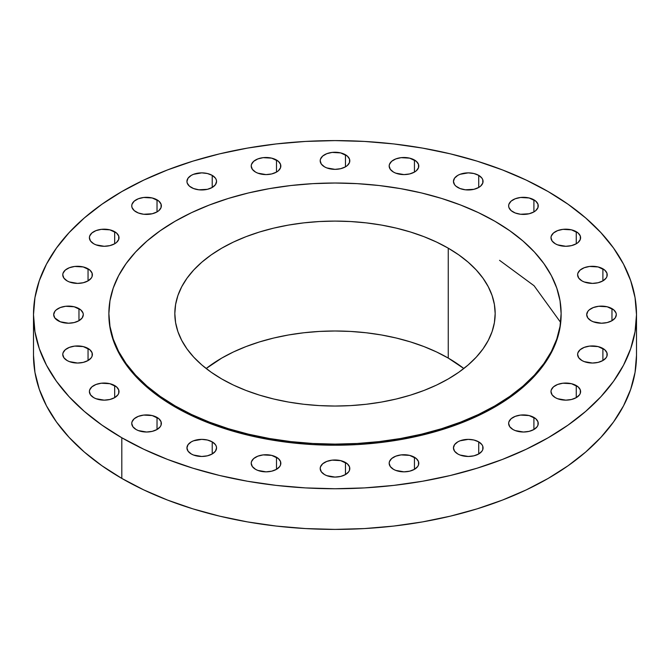 <?xml version="1.0" encoding="UTF-8"?>
<svg xmlns="http://www.w3.org/2000/svg" width="670" height="670" viewBox="0 0 670 670"><rect width="100%" height="100%" fill="white"/><g stroke="black" fill="none" stroke-linecap="round" stroke-linejoin="round"><path stroke-width="1" d="M114.67 231.694L114.67 243.779L116.513 242.481L118.724 239.408L118.724 236.066L116.513 232.984L109.863 229.835L101.312 229.349L95.977 230.631L91.891 232.984L89.68 236.066L89.395 237.733A14.807 8.551 180 0 1 98.532 229.835A14.807 8.551 180 0 1 114.67 231.694A14.807 8.551 180 0 1 119.009 237.733A14.807 8.551 180 0 1 109.863 245.63A14.807 8.551 180 0 1 93.733 243.779A14.807 8.551 180 0 1 89.395 237.733L90.525 241.007L93.733 243.779L95.977 244.843L104.202 246.284L109.863 245.63L114.67 243.779L114.67 231.694M88.046 268.804L88.046 280.889L91.254 278.117L92.1 276.509L92.1 273.176L89.889 270.094L83.239 266.945L74.688 266.459L69.353 267.74L65.266 270.094L63.055 273.176L62.771 274.842A14.807 8.551 180 0 1 71.908 266.945A14.807 8.551 180 0 1 88.046 268.804A14.807 8.551 180 0 1 92.385 274.842A14.807 8.551 180 0 1 83.239 282.74A14.807 8.551 180 0 1 67.109 280.889A14.807 8.551 180 0 1 62.771 274.842L63.901 278.117L67.109 280.889L69.353 281.953L77.578 283.393L83.239 282.74L88.046 280.889L88.046 268.804M78.968 308.627L78.968 320.712L82.175 317.94L83.298 314.666L83.013 312.999L80.802 309.917L74.161 306.768L65.61 306.282L60.266 307.564L56.188 309.917L54.814 311.399L53.692 314.666A14.807 8.551 180 0 1 62.829 306.768A14.807 8.551 180 0 1 78.968 308.627A14.807 8.551 180 0 1 83.298 314.666A14.807 8.551 180 0 1 74.161 322.563A14.807 8.551 180 0 1 58.03 320.712A14.807 8.551 180 0 1 53.692 314.666L54.814 317.94L60.266 321.776L68.499 323.216L74.161 322.563L78.968 320.712L78.968 308.627M88.046 348.45L88.046 360.535L91.254 357.763L92.1 356.155L92.1 352.822L89.889 349.74L83.239 346.591L74.688 346.105L69.353 347.387L65.266 349.74L63.055 352.822L62.771 354.489A14.807 8.551 180 0 1 71.908 346.591A14.807 8.551 180 0 1 88.046 348.45A14.807 8.551 180 0 1 92.385 354.489A14.807 8.551 180 0 1 83.239 362.386A14.807 8.551 180 0 1 67.109 360.535A14.807 8.551 180 0 1 62.771 354.489L63.901 357.763L67.109 360.535L69.353 361.599L77.578 363.04L83.239 362.386L88.046 360.535L88.046 348.45M114.67 385.56L114.67 397.645L117.878 394.873L118.724 393.265L118.724 389.932L116.513 386.85L109.863 383.701L101.312 383.215L95.977 384.496L91.891 386.85L89.68 389.932L89.395 391.598A14.807 8.551 180 0 1 98.532 383.701A14.807 8.551 180 0 1 114.67 385.56A14.807 8.551 180 0 1 119.009 391.598A14.807 8.551 180 0 1 109.863 399.496A14.807 8.551 180 0 1 93.733 397.645A14.807 8.551 180 0 1 89.395 391.598L90.525 394.873L93.733 397.645L95.977 398.709L104.202 400.149L109.863 399.496L114.67 397.645L114.67 385.56M157.023 417.427L157.023 429.512L160.231 426.74L161.076 425.132L161.076 421.798L158.865 418.716L152.216 415.567L143.665 415.082L138.33 416.363L134.243 418.716L132.032 421.798L131.747 423.465A14.807 8.551 180 0 1 140.884 415.567A14.807 8.551 180 0 1 157.023 417.427A14.807 8.551 180 0 1 161.361 423.465A14.807 8.551 180 0 1 152.216 431.363A14.807 8.551 180 0 1 136.085 429.512A14.807 8.551 180 0 1 131.747 423.465L132.878 426.74L136.085 429.512L138.33 430.576L146.554 432.016L152.216 431.363L157.023 429.512L157.023 417.427M212.214 441.873L212.214 453.967L215.43 451.195L216.552 447.92L216.268 446.254L215.43 444.645L212.214 441.873L207.415 440.022L201.745 439.369L193.521 440.81L191.277 441.873L188.069 444.645L186.938 447.92A14.807 8.551 180 0 1 196.084 440.022A14.807 8.551 180 0 1 212.214 441.873A14.807 8.551 180 0 1 216.552 447.92A14.807 8.551 180 0 1 207.415 455.818A14.807 8.551 180 0 1 191.277 453.967A14.807 8.551 180 0 1 186.938 447.92L188.069 451.195L191.277 453.967L193.521 455.031L201.745 456.471L207.415 455.818L212.214 453.967L212.214 441.873M276.492 457.25L276.492 469.335L279.7 466.563L280.546 464.955L280.546 461.622L278.335 458.54L271.693 455.391L263.134 454.905L257.799 456.186L253.712 458.54L251.501 461.622L251.216 463.288A14.807 8.551 180 0 1 260.354 455.391A14.807 8.551 180 0 1 276.492 457.25A14.807 8.551 180 0 1 280.831 463.288A14.807 8.551 180 0 1 271.693 471.186A14.807 8.551 180 0 1 255.555 469.335A14.807 8.551 180 0 1 251.216 463.288L252.347 466.563L255.555 469.335L257.799 470.399L266.024 471.839L271.693 471.186L276.492 469.335L276.492 457.25M345.469 462.493L345.469 474.578L348.676 471.806L349.522 470.198L349.522 466.864L347.311 463.782L340.67 460.633L332.111 460.148L326.776 461.429L322.689 463.782L320.478 466.864L320.193 468.531A14.807 8.551 180 0 1 329.33 460.633A14.807 8.551 180 0 1 345.469 462.493A14.807 8.551 180 0 1 349.807 468.531A14.807 8.551 180 0 1 340.67 476.429A14.807 8.551 180 0 1 324.531 474.578A14.807 8.551 180 0 1 320.193 468.531L321.324 471.806L324.531 474.578L326.776 475.641L335 477.082L340.67 476.429L345.469 474.578L345.469 462.493M414.445 457.25L414.445 469.335L417.653 466.563L418.499 464.955L418.499 461.622L416.288 458.54L409.646 455.391L401.087 454.905L395.752 456.186L391.665 458.54L389.454 461.622L389.17 463.288A14.807 8.551 180 0 1 398.307 455.391A14.807 8.551 180 0 1 414.445 457.25A14.807 8.551 180 0 1 418.784 463.288A14.807 8.551 180 0 1 409.646 471.186A14.807 8.551 180 0 1 393.508 469.335A14.807 8.551 180 0 1 389.17 463.288L390.3 466.563L393.508 469.335L395.752 470.399L403.977 471.839L409.646 471.186L414.445 469.335L414.445 457.25M478.723 441.873L478.723 453.967L481.931 451.195L482.777 449.587L482.777 446.254L481.931 444.645L478.723 441.873L473.916 440.022L468.255 439.369L460.03 440.81L457.786 441.873L454.57 444.645L453.448 447.92A14.807 8.551 180 0 1 462.585 440.022A14.807 8.551 180 0 1 478.723 441.873A14.807 8.551 180 0 1 483.062 447.92A14.807 8.551 180 0 1 473.916 455.818A14.807 8.551 180 0 1 457.786 453.967A14.807 8.551 180 0 1 453.448 447.92L454.57 451.195L457.786 453.967L460.03 455.031L468.255 456.471L473.916 455.818L478.723 453.967L478.723 441.873M533.915 417.427L533.915 429.512L537.122 426.74L537.968 425.132L537.968 421.798L535.757 418.716L529.116 415.567L520.556 415.082L515.222 416.363L511.135 418.716L508.924 421.798L508.639 423.465A14.807 8.551 180 0 1 517.784 415.567A14.807 8.551 180 0 1 533.915 417.427A14.807 8.551 180 0 1 538.253 423.465A14.807 8.551 180 0 1 529.116 431.363A14.807 8.551 180 0 1 512.977 429.512A14.807 8.551 180 0 1 508.639 423.465L509.769 426.74L512.977 429.512L515.222 430.576L523.446 432.016L529.116 431.363L533.915 429.512L533.915 417.427M576.267 385.56L576.267 397.645L579.475 394.873L580.32 393.265L580.32 389.932L578.11 386.85L571.468 383.701L562.909 383.215L557.574 384.496L553.487 386.85L551.276 389.932L550.991 391.598A14.807 8.551 180 0 1 560.137 383.701A14.807 8.551 180 0 1 576.267 385.56A14.807 8.551 180 0 1 580.605 391.598A14.807 8.551 180 0 1 571.468 399.496A14.807 8.551 180 0 1 555.33 397.645A14.807 8.551 180 0 1 550.991 391.598L552.122 394.873L555.33 397.645L557.574 398.709L565.798 400.149L571.468 399.496L576.267 397.645L576.267 385.56M602.891 348.45L602.891 360.535L606.099 357.763L606.945 356.155L606.945 352.822L604.734 349.74L598.092 346.591L589.533 346.105L584.198 347.387L580.111 349.74L577.9 352.822L577.615 354.489A14.807 8.551 180 0 1 586.761 346.591A14.807 8.551 180 0 1 602.891 348.45A14.807 8.551 180 0 1 607.229 354.489A14.807 8.551 180 0 1 598.092 362.386A14.807 8.551 180 0 1 581.954 360.535A14.807 8.551 180 0 1 577.615 354.489L578.746 357.763L581.954 360.535L584.198 361.599L592.422 363.04L598.092 362.386L602.891 360.535L602.891 348.45M611.97 308.627L611.97 320.712L615.186 317.94L616.308 314.666L616.023 312.999L613.812 309.917L607.171 306.768L598.62 306.282L593.277 307.564L589.198 309.917L587.825 311.399L586.702 314.666A14.807 8.551 180 0 1 595.839 306.768A14.807 8.551 180 0 1 611.97 308.627A14.807 8.551 180 0 1 616.308 314.666A14.807 8.551 180 0 1 607.171 322.563A14.807 8.551 180 0 1 591.032 320.712A14.807 8.551 180 0 1 586.702 314.666L587.825 317.94L591.032 320.712L593.277 321.776L601.501 323.216L607.171 322.563L611.97 320.712L611.97 308.627M602.891 268.804L602.891 280.889L606.099 278.117L606.945 276.509L606.945 273.176L604.734 270.094L598.092 266.945L589.533 266.459L584.198 267.74L580.111 270.094L577.9 273.176L577.615 274.842A14.807 8.551 180 0 1 586.761 266.945A14.807 8.551 180 0 1 602.891 268.804A14.807 8.551 180 0 1 607.229 274.842A14.807 8.551 180 0 1 598.092 282.74A14.807 8.551 180 0 1 581.954 280.889A14.807 8.551 180 0 1 577.615 274.842L578.746 278.117L581.954 280.889L584.198 281.953L592.422 283.393L598.092 282.74L602.891 280.889L602.891 268.804M157.023 199.827L157.023 211.913L158.865 210.623L161.076 207.541L161.076 204.199L158.865 201.117L152.216 197.968L143.665 197.483L138.33 198.764L134.243 201.117L132.032 204.199L131.747 205.866A14.807 8.551 180 0 1 140.884 197.968A14.807 8.551 180 0 1 157.023 199.827A14.807 8.551 180 0 1 161.361 205.866A14.807 8.551 180 0 1 152.216 213.764A14.807 8.551 180 0 1 136.085 211.913A14.807 8.551 180 0 1 131.747 205.866L132.032 207.541L134.243 210.623L138.33 212.976L143.665 214.258L152.216 213.764L157.023 211.913L157.023 199.827M212.214 175.373L212.214 187.466L215.43 184.686L216.552 181.419L216.268 179.753L215.43 178.145L212.214 175.373L207.415 173.522L201.745 172.868L193.521 174.309L191.277 175.373L188.069 178.145L186.938 181.419A14.807 8.551 180 0 1 196.084 173.522A14.807 8.551 180 0 1 212.214 175.373A14.807 8.551 180 0 1 216.552 181.419A14.807 8.551 180 0 1 207.415 189.317A14.807 8.551 180 0 1 191.277 187.466A14.807 8.551 180 0 1 186.938 181.419L187.223 183.086L189.434 186.168L193.521 188.521L198.856 189.803L207.415 189.317L212.214 187.466L212.214 175.373M276.492 160.004L276.492 172.089L278.335 170.791L280.546 167.718L280.546 164.376L278.335 161.294L271.693 158.145L263.134 157.659L257.799 158.941L253.712 161.294L251.501 164.376L251.216 166.043A14.807 8.551 180 0 1 260.354 158.145A14.807 8.551 180 0 1 276.492 160.004A14.807 8.551 180 0 1 280.831 166.043A14.807 8.551 180 0 1 271.693 173.94A14.807 8.551 180 0 1 255.555 172.089A14.807 8.551 180 0 1 251.216 166.043L252.347 169.317L255.555 172.089L257.799 173.153L266.024 174.594L271.693 173.94L276.492 172.089L276.492 160.004M345.469 154.762L345.469 166.847L347.311 165.549L349.522 162.475L349.522 159.133L347.311 156.051L340.67 152.902L332.111 152.417L326.776 153.698L322.689 156.051L320.478 159.133L320.193 160.8A14.807 8.551 180 0 1 329.33 152.902A14.807 8.551 180 0 1 345.469 154.762A14.807 8.551 180 0 1 349.807 160.8A14.807 8.551 180 0 1 340.67 168.698A14.807 8.551 180 0 1 324.531 166.847A14.807 8.551 180 0 1 320.193 160.8L321.324 164.075L324.531 166.847L326.776 167.91L335 169.351L340.67 168.698L345.469 166.847L345.469 154.762M414.445 160.004L414.445 172.089L416.288 170.791L418.499 167.718L418.499 164.376L416.288 161.294L409.646 158.145L401.087 157.659L395.752 158.941L391.665 161.294L389.454 164.376L389.17 166.043A14.807 8.551 180 0 1 398.307 158.145A14.807 8.551 180 0 1 414.445 160.004A14.807 8.551 180 0 1 418.784 166.043A14.807 8.551 180 0 1 409.646 173.94A14.807 8.551 180 0 1 393.508 172.089A14.807 8.551 180 0 1 389.17 166.043L390.3 169.317L393.508 172.089L395.752 173.153L403.977 174.594L409.646 173.94L414.445 172.089L414.445 160.004M478.723 175.373L478.723 187.466L480.566 186.168L482.777 183.086L482.777 179.753L481.931 178.145L478.723 175.373L473.916 173.522L468.255 172.868L460.03 174.309L457.786 175.373L454.57 178.145L453.448 181.419A14.807 8.551 180 0 1 462.585 173.522A14.807 8.551 180 0 1 478.723 175.373A14.807 8.551 180 0 1 483.062 181.419A14.807 8.551 180 0 1 473.916 189.317A14.807 8.551 180 0 1 457.786 187.466A14.807 8.551 180 0 1 453.448 181.419L454.57 184.686L455.943 186.168L460.03 188.521L465.365 189.803L473.916 189.317L478.723 187.466L478.723 175.373M576.267 231.694L576.267 243.779L578.11 242.481L580.32 239.408L580.32 236.066L578.11 232.984L571.468 229.835L562.909 229.349L557.574 230.631L553.487 232.984L551.276 236.066L550.991 237.733A14.807 8.551 180 0 1 560.137 229.835A14.807 8.551 180 0 1 576.267 231.694A14.807 8.551 180 0 1 580.605 237.733A14.807 8.551 180 0 1 571.468 245.63A14.807 8.551 180 0 1 555.33 243.779A14.807 8.551 180 0 1 550.991 237.733L552.122 241.007L555.33 243.779L557.574 244.843L565.798 246.284L571.468 245.63L576.267 243.779L576.267 231.694M533.915 199.827L533.915 211.913L535.757 210.623L537.968 207.541L537.968 204.199L535.757 201.117L529.116 197.968L520.556 197.483L515.222 198.764L511.135 201.117L508.924 204.199L508.639 205.866A14.807 8.551 180 0 1 517.784 197.968A14.807 8.551 180 0 1 533.915 199.827A14.807 8.551 180 0 1 538.253 205.866A14.807 8.551 180 0 1 529.116 213.764A14.807 8.551 180 0 1 512.977 211.913A14.807 8.551 180 0 1 508.639 205.866L508.924 207.541L511.135 210.623L515.222 212.976L520.556 214.258L529.116 213.764L533.915 211.913L533.915 199.827M121.806 437.753L121.806 478.413A301.5 174.066 0 0 0 450.382 516.151A301.5 174.066 0 0 0 636.5 355.334L635.051 372.394L630.705 389.287L623.519 405.861L613.553 421.941L600.898 437.384L585.689 452.041L568.059 465.759L548.194 478.413L526.268 489.887L502.508 500.063L477.124 508.848L450.382 516.151L422.519 521.905L393.818 526.059L364.555 528.563L335 529.4L305.445 528.563L276.182 526.059L247.481 521.905L219.618 516.151L192.876 508.848L167.492 500.063L143.732 489.887L121.806 478.413L121.806 437.753L101.941 425.098L84.311 411.38L69.102 396.724L56.448 381.28L46.481 365.2L39.296 348.626L34.949 331.734L33.5 314.666L34.949 297.606L39.296 280.713L46.481 264.139L56.448 248.059L69.102 232.616L84.311 217.959L101.941 204.241L121.806 191.587L143.732 180.113L167.492 169.937L192.876 161.152L219.618 153.849L247.481 148.095L276.182 143.941L305.445 141.437L335 140.6L364.555 141.437L393.818 143.941L422.519 148.095L450.382 153.849L477.124 161.152L502.508 169.937L526.268 180.113L548.194 191.587A301.5 174.066 180 0 1 636.5 314.666A301.5 174.066 180 0 1 450.382 475.491A301.5 174.066 180 0 1 121.806 437.753A301.5 174.066 180 0 1 33.5 314.666A301.5 174.066 180 0 1 219.618 153.849A301.5 174.066 180 0 1 548.194 191.587L568.059 204.241L585.689 217.959L600.898 232.616L613.553 248.059L623.519 264.139L630.705 280.713L635.051 297.606L636.5 314.666L635.051 331.734L630.705 348.626L623.519 365.2L613.553 381.28L600.898 396.724L585.689 411.38L568.059 425.098L548.194 437.753L526.268 449.227L502.508 459.402L477.124 468.188L450.382 475.491L422.519 481.244L393.818 485.39L364.555 487.902L335 488.74L305.445 487.902L276.182 485.39L247.481 481.244L219.618 475.491L192.876 468.188L167.492 459.402L143.732 449.227L121.806 437.753M175.105 405.886L175.105 406.983A226.125 130.549 0 0 0 421.531 435.282A226.125 130.549 0 0 0 561.125 314.666L560.036 327.463L556.778 340.134L551.385 352.562L543.914 364.631L534.426 376.213L523.019 387.201L509.795 397.486L494.895 406.983L478.455 415.584L460.625 423.222L441.597 429.805L421.531 435.282L400.643 439.595L379.111 442.711L357.16 444.595L335 445.223L312.84 444.595L290.889 442.711L269.357 439.595L248.47 435.282L228.403 429.805L209.375 423.222L191.545 415.584L175.105 406.983L175.105 405.886L160.205 396.389L146.981 386.104L135.575 375.108L126.086 363.534L118.615 351.465L113.222 339.037L109.964 326.365L108.875 313.568L109.964 300.771L113.222 288.1L118.615 275.672L126.086 263.611L135.575 252.029L146.981 241.041L160.205 230.748L175.105 221.259L191.545 212.65L209.375 205.02L228.403 198.429L248.47 192.952L269.357 188.639L290.889 185.523L312.84 183.647L335 183.019L357.16 183.647L379.111 185.523L400.643 188.639L421.531 192.952L441.597 198.429L460.625 205.02L478.455 212.65L494.895 221.259A226.125 130.549 180 0 1 561.125 313.568A226.125 130.549 180 0 1 421.531 434.185A226.125 130.549 180 0 1 175.105 405.886A226.125 130.549 180 0 1 108.875 313.568A226.125 130.549 180 0 1 248.47 192.952A226.125 130.549 180 0 1 494.895 221.259L509.795 230.748L523.019 241.041L534.426 252.029L543.914 263.611L551.385 275.672L556.778 288.1L560.036 300.771L561.125 313.568L560.036 326.365L556.778 339.037L551.385 351.465L543.914 363.534L534.426 375.108L523.019 386.104L509.795 396.389L494.895 405.886L478.455 414.487L460.625 422.117L441.597 428.708L421.531 434.185L400.643 438.498L379.111 441.614L357.16 443.49L335 444.118L312.84 443.49L290.889 441.614L269.357 438.498L248.47 434.185L228.403 428.708L209.375 422.117L191.545 414.487L175.105 405.886M448.255 358.082A160.172 92.477 0 0 0 206.176 368.517L221.745 358.082L233.386 351.984L246.016 346.583L259.499 341.918L273.703 338.032L288.502 334.975L303.753 332.772L319.297 331.441L335 330.997L350.703 331.441L366.247 332.772L381.498 334.975L396.297 338.032L410.501 341.918L423.984 346.583L436.614 351.984L448.255 358.082L448.255 248.176L448.255 358.082L463.824 368.517A160.172 92.477 0 0 0 448.255 358.082M221.745 378.96A160.172 92.477 180 0 1 174.828 313.568A160.172 92.477 180 0 1 273.703 228.135A160.172 92.477 180 0 1 448.255 248.176A160.172 92.477 180 0 1 495.172 313.568A160.172 92.477 180 0 1 396.297 399.002A160.172 92.477 180 0 1 221.745 378.96L233.386 385.057L246.016 390.459L259.499 395.124L273.703 399.002L288.502 402.059L303.753 404.27L319.297 405.601L335 406.045L350.703 405.601L366.247 404.27L381.498 402.059L396.297 399.002L410.501 395.124L423.984 390.459L436.614 385.057L448.255 378.96L458.816 372.235L468.179 364.949L476.261 357.16L482.978 348.961L488.271 340.41L492.098 331.608L494.401 322.63L495.172 313.568L494.401 304.507L492.098 295.529L488.271 286.727L482.978 278.184L476.261 269.977L468.179 262.196L458.816 254.902L448.255 248.176L436.614 242.088L423.984 236.678L410.501 232.013L396.297 228.135L381.498 225.078L366.247 222.876L350.703 221.544L335 221.092L319.297 221.544L303.753 222.876L288.502 225.078L273.703 228.135L259.499 232.013L246.016 236.678L233.386 242.088L221.745 248.176L211.184 254.902L201.821 262.196L193.739 269.977L187.022 278.184L181.729 286.727L177.902 295.529L175.599 304.507L174.828 313.568L175.599 322.63L177.902 331.608L181.729 340.41L187.022 348.961L193.739 357.16L201.821 364.949L211.184 372.235L221.745 378.96M108.875 314.666A226.125 130.549 0 0 0 175.105 406.983L160.205 397.486L146.981 387.201L135.575 376.213L126.086 364.631L118.615 352.562L113.222 340.134L109.964 327.463L108.875 313.568M33.5 355.334A301.5 174.066 0 0 0 121.806 478.413L101.941 465.759L84.311 452.041L69.102 437.384L56.448 421.941L46.481 405.861L39.296 389.287L34.949 372.394L33.5 355.334L33.5 314.666M560.606 322.379L534.074 285.738L499.552 260.328M636.5 314.666L636.5 355.334M561.125 313.568L561.125 314.666"/></g></svg>
